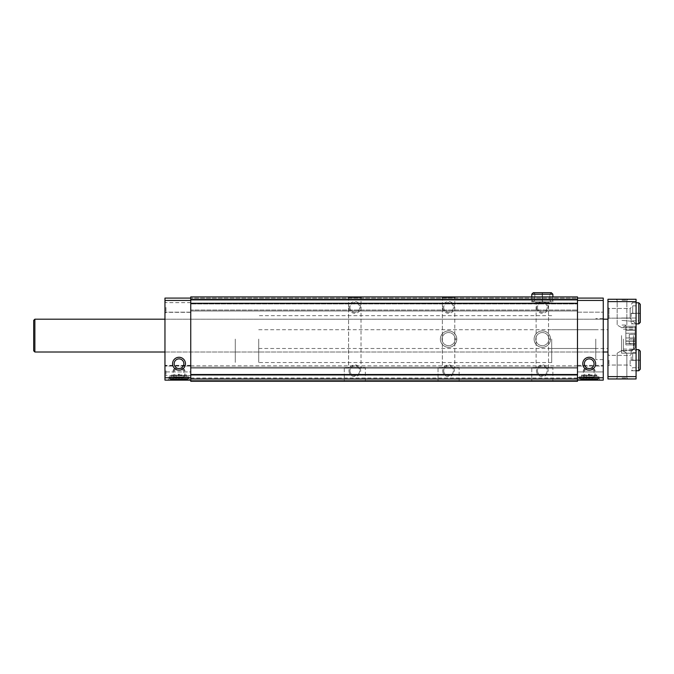 <?xml version="1.0" encoding="UTF-8"?>
<svg xmlns="http://www.w3.org/2000/svg" width="674" height="674" viewBox="0 0 674 674"><rect width="100%" height="100%" fill="white"/><g stroke="black" fill="none" stroke-linecap="round" stroke-linejoin="round"><path stroke-width="0.51" stroke-dasharray="3.37 2.53" d="M178.088 375.671L172.106 375.671L178.088 375.671L178.088 375.148L178.088 375.671M588.267 375.671L582.285 375.671L588.267 375.671L588.267 375.148L588.267 375.671M347.784 296.922L361.845 296.922L347.784 296.922L361.845 296.922L347.784 296.922L348.601 297.739L361.028 297.739L348.601 297.739L347.784 296.922M348.601 297.739L361.028 297.739L348.601 297.739L348.601 367.937L361.028 367.937L348.601 367.937L361.028 367.937L348.601 367.937L348.601 297.739M190.742 380.128L164.962 380.128L164.962 371.922L190.742 371.922L190.742 365.359L190.742 371.922L164.962 371.922L164.962 380.128L190.742 380.128L164.962 380.128L164.962 298.093L164.962 312.155L164.962 298.093L190.742 298.093L190.742 312.155L190.742 296.922L190.742 380.128L164.962 380.128L190.742 380.128L190.742 296.922L577.483 296.922L577.483 312.155L577.483 296.922L190.742 296.922L577.483 296.922L190.742 296.922L577.483 296.922L190.742 296.922L577.483 296.922L577.483 300.436L577.483 298.093L603.264 298.093L603.264 377.785L577.483 377.785L577.483 300.436L577.483 380.128L603.264 380.128L603.264 366.066L603.264 380.128L577.483 380.128L603.264 380.128L603.264 377.785M189.798 380.128L168.247 380.128L189.798 380.128L188.981 378.721L169.056 378.721L188.981 378.721L188.981 376.85L169.056 376.85L188.981 376.85M164.962 335.593L164.962 352.005L164.962 335.593M164.962 370.751L164.962 376.614L164.962 370.751M164.962 307.47L164.962 301.607L164.962 307.47M441.537 296.922L455.599 296.922L441.537 296.922L455.599 296.922L441.537 296.922L442.355 297.739L454.781 297.739L442.355 297.739L441.537 296.922M442.355 297.739L454.781 297.739L442.355 297.739L442.355 367.937L454.781 367.937L442.355 367.937L454.781 367.937L442.355 367.937L442.355 297.739M577.483 303.949L577.483 310.984L577.483 303.949L190.742 303.949L190.742 310.048L190.742 303.485L190.742 310.984L190.742 303.014L190.742 303.949L577.483 303.949M190.742 310.048L190.742 310.984L190.742 310.048L577.483 310.048L190.742 310.048M190.742 378.957L577.483 378.957L577.483 374.736L577.483 380.363L577.483 375.207L577.483 378.957L190.742 378.957L577.483 378.957L577.483 381.299L190.742 381.299L577.483 381.299L577.483 380.363L577.483 381.299L190.742 381.299L190.742 299.264L577.483 299.264L577.483 298.093L603.264 298.093L190.742 298.093L577.483 298.093M190.742 374.736L190.742 367.237L190.742 374.736L577.483 374.736L577.483 367.237L577.483 375.207L577.483 374.736L190.742 374.736M190.742 368.173L190.742 367.237L190.742 368.173L577.483 368.173L577.483 367.237L577.483 374.264L577.483 368.173L190.742 368.173M348.955 370.751A5.864 5.864 0 0 0 357.742 375.831A5.864 5.864 0 0 0 357.742 365.679A5.864 5.864 0 0 0 348.955 370.751M348.955 307.47A5.864 5.864 0 0 0 357.742 312.542A5.864 5.864 0 0 0 357.742 302.39A5.864 5.864 0 0 0 348.955 307.47M442.708 370.751A5.864 5.864 0 0 0 451.496 375.831A5.864 5.864 0 0 0 451.496 365.679A5.864 5.864 0 0 0 442.708 370.751M442.708 307.47A5.864 5.864 0 0 0 451.496 312.542A5.864 5.864 0 0 0 451.496 302.39A5.864 5.864 0 0 0 442.708 307.47M536.462 370.751A5.864 5.864 0 0 0 545.258 375.831A5.864 5.864 0 0 0 545.258 365.679A5.864 5.864 0 0 0 536.462 370.751M536.462 307.47A5.864 5.864 0 0 0 545.258 312.542A5.864 5.864 0 0 0 545.258 302.39A5.864 5.864 0 0 0 536.462 307.47M440.366 339.106A8.206 8.206 0 0 0 452.675 346.217A8.206 8.206 0 0 0 452.675 332.004A8.206 8.206 0 0 0 440.366 339.106A8.206 8.206 0 0 0 452.675 346.217A8.206 8.206 0 0 0 452.675 332.004A8.206 8.206 0 0 0 440.366 339.106M534.12 339.106A8.206 8.206 0 0 0 546.429 346.217A8.206 8.206 0 0 0 546.429 332.004A8.206 8.206 0 0 0 534.12 339.106A8.206 8.206 0 0 0 546.429 346.217A8.206 8.206 0 0 0 546.429 332.004A8.206 8.206 0 0 0 534.12 339.106M577.483 378.957L577.483 299.264L190.742 299.264L577.483 299.264L190.742 299.264L190.742 298.093L190.742 299.264L577.483 299.264M531.778 296.922L552.874 296.922L531.778 296.922L552.874 296.922L531.778 296.922L531.778 301.842L552.874 301.842L531.778 301.842L552.874 301.842L531.778 301.842L531.778 296.922L531.778 300.318L552.874 300.318L542.452 300.318L542.452 294.226C542.418 292.255 542.385 292.255 542.351 294.226L542.351 300.318C542.385 302.281 542.418 302.281 542.452 300.318L542.452 294.226C542.418 292.255 542.385 292.255 542.351 294.226L542.351 300.318C542.385 302.281 542.418 302.281 542.452 300.318C542.418 302.281 542.385 302.281 542.351 300.318C542.385 302.281 542.418 302.281 542.452 300.318L552.874 300.318L552.874 296.922L552.874 301.842L552.874 296.922M190.742 303.485L577.483 303.485L190.742 303.485M190.742 310.984L577.483 310.984L190.742 310.984M190.742 299.264L190.742 298.093L164.962 298.093L190.742 298.093M344.262 381.299L365.359 381.299L344.262 381.299L365.359 381.299L344.262 381.299L344.262 367.937L365.359 367.937L344.262 367.937L365.359 367.937L344.262 367.937L344.262 381.299M438.024 381.299L459.12 381.299L438.024 381.299L459.12 381.299L438.024 381.299L438.024 367.937L459.12 367.937L438.024 367.937L459.12 367.937L438.024 367.937L438.024 381.299M531.778 381.299L552.874 381.299L531.778 381.299L552.874 381.299L531.778 381.299L531.778 367.937L552.874 367.937L531.778 367.937L552.874 367.937L531.778 367.937L531.778 381.299M190.742 367.237L577.483 367.237L190.742 367.237M577.483 380.128L603.264 380.128L577.483 380.128L577.483 365.359L577.483 377.785M190.742 300.436L164.962 300.436M190.742 377.785L164.962 377.785M190.742 312.155L164.962 312.155L190.742 312.155M185.468 380.128L172.578 380.128L185.468 380.128L183.867 377.356L174.178 377.356L183.867 377.356L183.867 368.408L174.178 368.408L183.867 368.408M190.742 366.066L164.962 366.066L190.742 366.066M577.483 300.436L603.264 300.436M577.483 312.155L603.264 312.155L577.483 312.155M595.648 380.128L582.757 380.128L595.648 380.128L594.047 377.356L584.358 377.356L594.047 377.356L594.047 368.408L584.358 368.408L594.047 368.408M577.483 366.066L603.264 366.066L577.483 366.066M599.978 380.128L578.427 380.128L599.978 380.128L599.161 378.721L579.244 378.721L599.161 378.721L599.161 376.85L579.244 376.85L599.161 376.85M603.264 335.593L603.264 352.005L603.264 335.593M603.264 339.106L603.264 359.621L603.264 339.106M603.264 380.128L603.264 371.922L603.264 380.128M603.264 371.922L603.264 365.359L603.264 371.922L577.483 371.922L603.264 371.922M535.291 301.842L549.361 301.842L535.291 301.842L549.361 301.842L535.291 301.842L536.116 302.66L548.535 302.66L536.116 302.66L548.535 302.66L536.116 302.66L535.291 301.842M536.116 367.937L548.535 367.937L536.116 367.937L536.116 302.66L536.116 367.937L548.535 367.937L536.116 367.937M537.481 307.47A4.844 4.844 0 0 0 544.744 311.666A4.844 4.844 0 0 0 544.744 303.275A4.844 4.844 0 0 0 537.481 307.47A4.844 4.844 0 0 0 542.326 312.315A4.844 4.844 0 0 0 547.17 307.47A4.844 4.844 0 0 0 542.326 302.626A4.844 4.844 0 0 0 537.481 307.47M537.481 370.751A4.844 4.844 0 0 0 544.744 374.946A4.844 4.844 0 0 0 544.744 366.555A4.844 4.844 0 0 0 537.481 370.751A4.844 4.844 0 0 0 542.326 375.595A4.844 4.844 0 0 0 547.17 370.751A4.844 4.844 0 0 0 542.326 365.906A4.844 4.844 0 0 0 537.481 370.751M443.728 307.47A4.844 4.844 0 0 0 450.99 311.666A4.844 4.844 0 0 0 450.99 303.275A4.844 4.844 0 0 0 443.728 307.47A4.844 4.844 0 0 0 448.572 312.315A4.844 4.844 0 0 0 453.417 307.47A4.844 4.844 0 0 0 448.572 302.626A4.844 4.844 0 0 0 443.728 307.47M443.728 370.751A4.844 4.844 0 0 0 450.99 374.946A4.844 4.844 0 0 0 450.99 366.555A4.844 4.844 0 0 0 443.728 370.751A4.844 4.844 0 0 0 448.572 375.595A4.844 4.844 0 0 0 453.417 370.751A4.844 4.844 0 0 0 448.572 365.906A4.844 4.844 0 0 0 443.728 370.751M349.966 307.47A4.844 4.844 0 0 0 357.237 311.666A4.844 4.844 0 0 0 357.237 303.275A4.844 4.844 0 0 0 349.966 307.47A4.844 4.844 0 0 0 354.81 312.315A4.844 4.844 0 0 0 359.655 307.47A4.844 4.844 0 0 0 354.81 302.626A4.844 4.844 0 0 0 349.966 307.47M349.966 370.751A4.844 4.844 0 0 0 357.237 374.946A4.844 4.844 0 0 0 357.237 366.555A4.844 4.844 0 0 0 349.966 370.751A4.844 4.844 0 0 0 354.81 375.595A4.844 4.844 0 0 0 359.655 370.751A4.844 4.844 0 0 0 354.81 365.906A4.844 4.844 0 0 0 349.966 370.751M590.138 375.671L596.119 375.671L590.138 375.671L590.138 375.148L588.267 375.148L590.138 375.148L590.138 375.671M596.119 375.671L596.819 374.971L581.586 374.971L596.819 374.971L596.819 379.049L581.586 379.049L596.819 379.049L597.172 379.656L581.232 379.656L597.172 379.656M597.762 379.656L580.651 379.656L597.762 379.656L598.226 379.192L580.179 379.192L598.226 379.192L598.226 376.85L580.179 376.85L598.226 376.85M179.958 375.671L185.94 375.671L179.958 375.671L179.958 375.148L178.088 375.148L179.958 375.148L179.958 375.671M185.94 375.671L186.639 374.971L171.407 374.971L186.639 374.971L186.639 379.049L171.407 379.049L186.639 379.049L186.993 379.656L171.053 379.656L186.993 379.656M187.574 379.656L170.463 379.656L187.574 379.656L188.046 379.192L170 379.192L188.046 379.192L188.046 376.85L170 376.85L188.046 376.85M588.267 374.264L588.267 375.148L588.267 374.264L590.138 374.264L590.138 375.148L590.138 374.264L588.267 374.264M178.088 374.264L178.088 375.148L178.088 374.264L179.958 374.264L179.958 375.148L179.958 374.264L178.088 374.264M584.358 363.724A4.844 4.844 0 0 0 591.629 367.92A4.844 4.844 0 0 0 591.629 359.528A4.844 4.844 0 0 0 584.358 363.724M174.178 363.724A4.844 4.844 0 0 0 181.441 367.92A4.844 4.844 0 0 0 181.441 359.528A4.844 4.844 0 0 0 174.178 363.724M165.972 307.47L165.972 312.315L165.972 307.47M190.742 307.47L190.742 312.315L190.742 307.47M165.972 370.751L165.972 375.595L165.972 370.751M190.742 370.751L190.742 375.595L190.742 370.751M595.765 339.106L595.765 359.621L595.765 339.106M551.703 339.106L551.703 362.545L551.703 339.106M235.277 339.106L235.277 362.545L235.277 339.106M635.144 335.593L635.144 347.919L635.144 335.593M635.144 333.226L635.144 341.187L635.144 326.275L635.144 341.187L635.144 333.226L625.851 333.226L625.851 341.187L625.851 330.007L625.851 341.187L625.851 330.007L625.851 333.226L635.144 333.226M635.144 341.103L635.144 344.911L635.144 340.968L635.144 344.911L635.144 340.968L625.851 340.968L625.851 344.911L625.851 340.968L625.851 344.911L625.851 340.968L635.144 341.103M635.144 330.083L635.144 326.275L635.144 330.218L625.851 330.218L625.851 326.275L625.851 330.218L625.851 326.275L625.851 330.218L635.144 330.083M636.079 376.614L636.079 378.957L607.956 378.957L607.956 376.614L636.079 376.614L636.079 299.264L607.956 299.264L607.956 301.607L636.079 301.607M607.956 376.614L607.956 301.607M622.018 299.264L627.882 299.264L622.018 299.264M622.018 378.957L627.882 378.957L622.018 378.957M607.956 339.106L607.956 348.483L607.956 339.106M607.956 360.202L607.956 366.066L607.956 360.202M607.956 313.326L607.956 319.19L607.956 313.326M607.956 335.593L607.956 352.005L607.956 335.593M636.079 339.106L636.079 350.825L636.079 339.106M636.079 335.593L636.079 353.176L636.079 335.593M636.079 360.202L636.079 349.654L636.079 360.202M636.079 313.326L636.079 323.874L636.079 313.326M607.956 319.19L608.967 318.17L630.148 318.17L630.148 308.481L630.148 318.17L630.148 308.481L630.148 318.17L608.967 318.17L608.967 308.481L608.967 318.17L608.967 308.481L608.967 318.17L607.956 319.19L34.871 319.19L34.871 352.005L34.871 319.19L34.871 352.005L607.956 352.005M34.871 319.19L33.7 320.361L33.7 350.825L33.7 320.361L33.7 350.825L34.871 352.005M631.159 313.326L631.159 323.874L631.159 313.326M608.967 360.202L608.967 365.047L608.967 360.202M630.148 360.202L630.148 365.047L630.148 360.202M631.159 360.202L631.159 349.654L631.159 360.202M258.715 339.106L258.715 362.545L258.715 339.106M622.018 377.937L626.862 377.937L622.018 377.937M622.018 353.176L626.862 353.176L622.018 353.176M622.018 325.045L626.862 325.045L622.018 325.045M622.018 300.275L626.862 300.275L622.018 300.275M621.546 335.593L621.546 353.176L621.546 335.593M635.144 339.106L635.144 347.902L635.144 330.319L635.144 343.799L635.144 339.106L629.28 339.106L629.28 343.799L635.144 343.799L629.28 343.799L629.28 339.106L635.144 339.106M623.425 339.106L623.425 350.825L623.425 339.106M629.28 334.422L635.144 334.422L629.28 334.422L629.28 339.106L629.28 334.422M636.079 302.778L631.159 302.778L636.079 302.778L632.684 302.778L631.159 304.303L632.684 305.827L638.775 305.827L638.775 313.3C640.738 313.267 640.738 313.233 638.775 313.199C640.738 313.233 640.738 313.267 638.775 313.3L632.684 313.3L632.684 305.827L632.684 313.351C630.721 313.385 630.721 313.418 632.684 313.461L632.684 313.199C630.721 313.233 630.721 313.267 632.684 313.3C630.721 313.267 630.721 313.233 632.684 313.199L638.775 313.199L638.775 302.778M632.684 313.461L638.775 313.461C640.738 313.418 640.738 313.385 638.775 313.351L632.684 313.351C630.721 313.385 630.721 313.418 632.684 313.461M638.775 323.874L638.775 313.461C640.738 313.418 640.738 313.385 638.775 313.351L638.775 320.824L640.3 322.349L640.3 313.402M636.079 349.654L631.159 349.654L636.079 349.654L632.684 349.654L631.159 351.179C631.723 352.46 632.237 352.974 632.684 352.704L638.775 352.704L638.775 360.177C640.738 360.143 640.738 360.11 638.775 360.076C640.738 360.11 640.738 360.143 638.775 360.177L632.684 360.177L632.684 352.704L632.684 360.228C630.721 360.261 630.721 360.295 632.684 360.337L632.684 360.076C630.721 360.11 630.721 360.143 632.684 360.177C630.721 360.143 630.721 360.11 632.684 360.076L638.775 360.076L638.775 349.654M632.684 360.337L638.775 360.337C640.738 360.295 640.738 360.261 638.775 360.228L632.684 360.228C630.721 360.261 630.721 360.295 632.684 360.337M638.775 370.751L638.775 360.337C640.738 360.295 640.738 360.261 638.775 360.228L638.775 367.709C639.222 367.44 639.736 367.945 640.3 369.226L640.3 360.278M551.349 292.701L549.824 294.226L534.827 294.226L549.824 294.226L549.824 300.318L551.349 301.842L533.303 301.842L534.827 300.318L534.827 294.226L542.3 294.226L534.827 294.226L534.827 300.318L549.824 300.318L534.827 300.318L542.3 300.318L534.827 300.318L533.303 301.842L542.25 301.842L533.303 301.842L531.778 300.318L533.303 301.842L551.349 301.842L542.401 301.842L551.349 301.842L552.874 300.318L531.778 300.318L542.199 300.318L531.778 300.318L531.778 294.226L542.199 294.226C542.233 292.255 542.267 292.255 542.3 294.226C542.267 292.255 542.233 292.255 542.199 294.226C542.233 292.255 542.267 292.255 542.3 294.226L542.3 300.318C542.267 302.281 542.233 302.281 542.199 300.318C542.233 302.281 542.267 302.281 542.3 300.318L542.3 294.226C542.267 292.255 542.233 292.255 542.199 294.226L542.199 300.318C542.233 302.281 542.267 302.281 542.3 300.318C542.267 302.281 542.233 302.281 542.199 300.318L542.199 294.226L531.778 294.226L542.452 294.226C542.418 292.255 542.385 292.255 542.351 294.226C542.385 292.255 542.418 292.255 542.452 294.226L552.874 294.226L552.874 300.318L551.349 301.842L549.824 300.318L542.351 300.318L549.824 300.318L549.824 294.226L542.351 294.226L549.824 294.226L551.349 292.701L542.401 292.701M550.532 339.191A8.206 8.206 0 0 1 538.197 346.2A8.206 8.206 0 0 1 538.197 332.021A8.206 8.206 0 0 1 550.532 339.03L548.889 339.089L550.532 339.03A8.206 8.206 0 0 0 538.197 332.021A8.206 8.206 0 0 0 538.197 346.2A8.206 8.206 0 0 0 550.532 339.191L548.889 339.132A6.563 6.563 0 0 1 539.04 344.793A6.563 6.563 0 0 1 539.04 333.428A6.563 6.563 0 0 1 548.889 339.089A6.563 6.563 0 0 0 539.04 333.428A6.563 6.563 0 0 0 539.04 344.793A6.563 6.563 0 0 0 548.889 339.132L550.532 339.191A8.206 8.206 0 0 1 538.197 346.2A8.206 8.206 0 0 1 538.197 332.021A8.206 8.206 0 0 1 550.532 339.03A8.206 8.206 0 0 0 538.197 332.021A8.206 8.206 0 0 0 538.197 346.2A8.206 8.206 0 0 0 550.532 339.191M456.77 339.191A8.206 8.206 0 0 1 444.444 346.2A8.206 8.206 0 0 1 444.444 332.021A8.206 8.206 0 0 1 456.77 339.03L455.135 339.089L456.77 339.03A8.206 8.206 0 0 0 444.444 332.021A8.206 8.206 0 0 0 444.444 346.2A8.206 8.206 0 0 0 456.77 339.191L455.135 339.132A6.563 6.563 0 0 1 445.278 344.793A6.563 6.563 0 0 1 445.278 333.428A6.563 6.563 0 0 1 455.135 339.089A6.563 6.563 0 0 0 445.278 333.428A6.563 6.563 0 0 0 445.278 344.793A6.563 6.563 0 0 0 455.135 339.132L456.77 339.191A8.206 8.206 0 0 1 444.444 346.2A8.206 8.206 0 0 1 444.444 332.021A8.206 8.206 0 0 1 456.77 339.03A8.206 8.206 0 0 0 444.444 332.021A8.206 8.206 0 0 0 444.444 346.2A8.206 8.206 0 0 0 456.77 339.191M586.27 380.128L592.134 380.128L585.824 380.128L586.27 380.128L586.27 375.443L586.27 380.128M592.134 380.128L592.589 380.128L592.134 380.128L592.134 375.443L589.202 375.443L589.202 380.128L589.202 375.443L586.27 375.443L592.134 375.443L592.134 380.128M585.099 368.408L593.305 368.408L585.099 368.408L583.347 370.169L595.066 370.169L583.347 370.169L583.347 379.462L595.066 379.462L583.347 379.462L584.493 380.128L593.912 380.128L584.493 380.128M176.091 380.128L181.955 380.128L175.636 380.128L176.091 380.128L176.091 375.443L176.091 380.128M181.955 380.128L182.401 380.128L181.955 380.128L181.955 375.443L179.023 375.443L179.023 380.128L179.023 375.443L176.091 375.443L181.955 375.443L181.955 380.128M174.92 368.408L183.126 368.408L174.92 368.408L173.159 370.169L184.878 370.169L173.159 370.169L173.159 379.462L184.878 379.462L173.159 379.462L174.313 380.128L183.732 380.128L174.313 380.128M190.742 303.014L577.483 303.014L190.742 303.014M190.742 300.2L577.483 300.2L190.742 300.2M190.742 380.363L577.483 380.363L190.742 380.363M190.742 375.207L577.483 375.207L190.742 375.207M190.742 374.264L577.483 374.264L190.742 374.264M190.742 378.021L577.483 378.021M633.434 335.593L633.434 349.789L633.434 335.593M625.851 337.969L635.144 337.969L625.851 337.969M625.851 343.479L635.144 343.479L625.851 343.479M625.851 327.707L635.144 327.707L625.851 327.707M633.973 339.106L633.973 349.073L633.973 339.106M640.3 313.25L640.3 304.303L638.775 305.827L638.775 320.824L632.684 320.824L631.159 322.349L632.684 323.874L636.079 323.874L631.159 323.874L636.079 323.874M640.3 360.127L640.3 351.179L638.775 352.704L638.775 367.709L632.684 367.709L631.159 369.226L632.684 370.751L636.079 370.751L631.159 370.751L636.079 370.751M548.889 339.132A6.563 6.563 0 0 1 539.04 344.793A6.563 6.563 0 0 1 539.04 333.428A6.563 6.563 0 0 1 548.889 339.089M455.135 339.132A6.563 6.563 0 0 1 445.278 344.793A6.563 6.563 0 0 1 445.278 333.428A6.563 6.563 0 0 1 455.135 339.089M361.028 297.739L361.845 296.922L361.028 297.739L361.028 367.937L361.028 297.739M454.781 297.739L455.599 296.922L454.781 297.739L454.781 367.937L454.781 297.739M552.874 381.299L552.874 367.937L552.874 381.299M548.535 367.937L548.535 302.66L549.361 301.842L548.535 302.66L548.535 367.937M459.12 381.299L459.12 367.937L459.12 381.299M577.483 365.359L603.264 365.359M190.742 365.359L164.962 365.359M365.359 381.299L365.359 367.937L365.359 381.299M584.358 368.408L584.358 377.356L582.757 380.128M174.178 368.408L174.178 377.356L172.578 380.128M582.285 375.671L581.586 374.971L581.232 379.656M580.651 379.656L580.179 376.85M579.244 376.85L579.244 378.721L578.427 380.128M172.106 375.671L171.407 374.971L171.053 379.656M170.463 379.656L170 376.85M169.056 376.85L169.056 378.721L168.247 380.128M164.962 352.005L603.264 352.005M164.962 319.19L603.264 319.19M190.742 302.626L165.972 302.626L164.962 301.607M190.742 312.315L165.972 312.315L164.962 313.326M190.742 365.906L165.972 365.906L164.962 364.895M190.742 375.595L165.972 375.595L164.962 376.614M603.264 318.6L595.765 318.6M603.264 359.621L595.765 359.621M595.765 329.738L551.703 329.738M595.765 348.483L551.703 348.483M551.703 315.668L258.715 315.668M551.703 362.545L258.715 362.545M577.483 365.83L190.742 365.83M608.967 308.481L607.956 307.47L608.967 308.481L630.148 308.481L631.159 307.47L630.148 308.481L608.967 308.481M630.148 318.17L631.159 319.19L630.148 318.17M608.967 355.358L607.956 354.347L608.967 355.358L630.148 355.358L631.159 354.347L630.148 355.358L608.967 355.358M608.967 365.047L607.956 366.066L608.967 365.047L630.148 365.047L631.159 366.066L630.148 365.047L608.967 365.047M258.715 348.483L607.956 348.483M258.715 329.738L607.956 329.738M617.173 377.937L616.154 378.957L617.173 377.937L617.173 353.176L622.018 350.379L626.862 353.176L626.862 377.937L627.882 378.957L626.862 377.937L626.862 353.176L622.018 350.379L617.173 353.176L617.173 377.937M622.018 327.842L626.862 325.045L626.862 300.275L627.882 299.264L626.862 300.275L626.862 325.045L622.018 327.842L617.173 325.045L617.173 300.275L616.154 299.264L617.173 300.275L617.173 325.045L622.018 327.842M633.434 349.789L635.144 347.919C634.36 349.587 633.796 350.202 633.434 349.789L621.546 350.825L633.434 349.789M633.434 321.397L635.144 323.267C634.36 321.608 633.796 320.984 633.434 321.397L621.546 320.361L633.434 321.397M621.546 353.176L636.079 353.176L621.546 353.176M621.546 318.018L636.079 318.018L621.546 318.018M625.851 341.187L635.144 341.187L625.851 341.187M625.851 340.968L635.144 340.968L625.851 340.968M625.851 344.911L635.144 344.911L625.851 344.911M625.851 330.007L635.144 330.007L625.851 330.007M625.851 330.218L635.144 330.218L625.851 330.218M625.851 326.275L635.144 326.275L625.851 326.275M623.425 349.073L633.973 349.073L635.144 347.902M623.425 329.148L633.973 329.148L635.144 330.319M623.425 350.825L636.079 350.825M623.425 327.387L636.079 327.387M534.827 294.226C535.089 293.78 534.583 293.266 533.303 292.701C534.583 293.266 535.089 293.78 534.827 294.226M542.25 292.701L533.303 292.701L542.25 292.701M586.27 379.866L585.824 380.128M592.134 379.866L592.589 380.128M593.305 368.408L595.066 370.169L595.066 379.462L593.912 380.128M176.091 379.866L175.636 380.128M181.955 379.866L182.401 380.128M183.126 368.408L184.878 370.169L184.878 379.462L183.732 380.128"/><path stroke-width="1.01" d="M190.742 298.093L164.962 298.093L164.962 380.128L190.742 380.128M190.742 378.957L190.742 381.299L577.483 381.299L577.483 296.922L190.742 296.922L190.742 378.957L577.483 378.957M190.742 299.264L577.483 299.264M190.742 300.436L164.962 300.436M172.578 363.724A6.445 6.445 0 0 0 182.241 369.301A6.445 6.445 0 0 0 182.241 358.138A6.445 6.445 0 0 0 172.578 363.724M190.742 377.785L164.962 377.785M577.483 298.093L603.264 298.093L603.264 380.128L577.483 380.128M577.483 300.436L603.264 300.436M582.757 363.724A6.445 6.445 0 0 0 592.429 369.301A6.445 6.445 0 0 0 592.429 358.138A6.445 6.445 0 0 0 582.757 363.724M577.483 377.785L603.264 377.785M584.358 363.724A4.844 4.844 0 0 0 591.629 367.92A4.844 4.844 0 0 0 591.629 359.528A4.844 4.844 0 0 0 584.358 363.724M174.178 363.724A4.844 4.844 0 0 0 181.441 367.92A4.844 4.844 0 0 0 181.441 359.528A4.844 4.844 0 0 0 174.178 363.724M636.079 301.607L607.956 301.607L607.956 299.264L636.079 299.264L636.079 378.957L607.956 378.957L607.956 376.614L636.079 376.614M607.956 301.607L607.956 376.614M164.962 352.005L34.871 352.005L34.871 319.19L164.962 319.19M34.871 352.005L33.7 350.825L33.7 320.361L34.871 319.19M638.775 302.778L638.775 323.874L640.3 322.349L640.3 304.303L638.775 302.778L636.079 302.778M638.775 349.654L638.775 370.751L640.3 369.226L640.3 351.179L638.775 349.654L636.079 349.654M531.778 296.922L531.778 294.226L552.874 294.226L551.349 292.701L533.303 292.701L531.778 294.226L533.303 292.701L542.401 292.701M607.956 319.19L603.264 319.19M607.956 352.005L603.264 352.005M636.079 323.874L638.775 323.874M636.079 370.751L638.775 370.751M552.874 296.922L552.874 294.226L551.349 292.701"/></g></svg>
